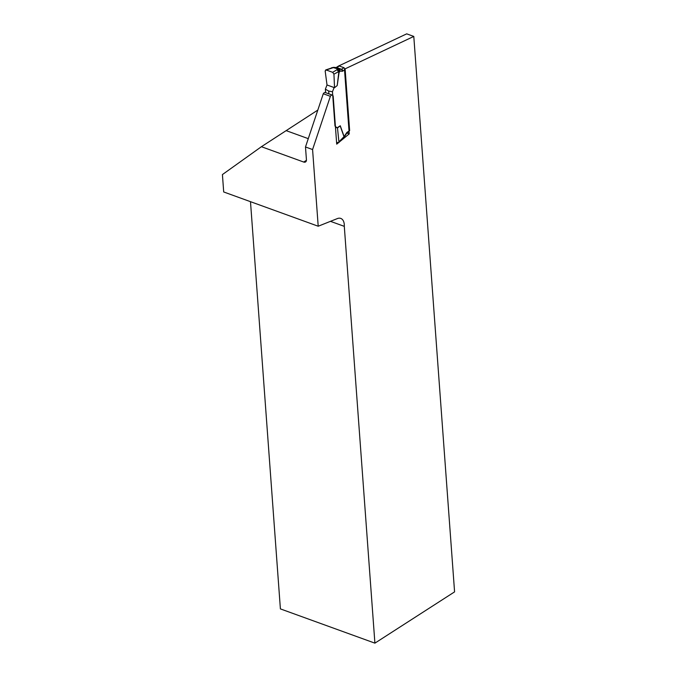 <?xml version="1.0" encoding="UTF-8"?>
<svg xmlns="http://www.w3.org/2000/svg" width="677" height="677" viewBox="0 0 677 677"><rect width="100%" height="100%" fill="white"/><g stroke="black" fill="none" stroke-linecap="round" stroke-linejoin="round"><path stroke-width="1.02" d="M338.238 142.889L336.706 144.15L333.211 96.549A2.708 1.582 109.9 0 0 332.39 95.118A2.708 1.582 109.9 0 0 330.368 96.32L312.579 149.541L318.207 226.228L337.374 218.578A11.611 6.787 -70.1 0 1 340.768 218.417A11.611 6.787 -70.1 0 1 344.297 226.346L374.906 643.15L280.396 608.894L250.49 201.678M338.635 65.991L406.699 33.85L413.791 36.423L454.58 591.876L374.906 643.15M413.791 36.423L344.475 69.147L349.222 133.894L339.6 141.781M337.391 66.752L339.245 65.999L336.799 67.573L341.521 69.282L343.967 67.708L339.245 65.999M317.818 110.08L261.407 146.706L303.719 162.048A3.867 2.496 57.2 0 0 305.572 161.938A3.867 2.496 57.2 0 0 306.427 159.755L305.488 146.977L323.276 93.748A2.708 1.582 -70.1 0 1 325.298 92.554L332.39 95.118M305.488 146.977L312.579 149.541M330.368 96.32L323.276 93.748M318.207 226.228L223.698 191.963L222.42 174.573L261.407 146.706M344.297 226.346L330.469 221.337M349.222 133.894L346.912 133.056M325.637 92.673L325.375 89.169L328.692 91.04L332.466 91.742L334.108 87.553L334.531 87.705L333.939 74.131L332.669 72.329L337.061 69.663L337.459 69.088L336.875 68.639L341.267 69.359A0.77 0.449 109.9 0 0 341.521 69.282A1.549 0.999 -122.8 0 1 342.807 71.06A2.319 1.354 -70.1 0 1 342.037 71.271L340.209 71.034L339.092 72.405L337.205 85.564L338.898 71.559L333.939 74.131M332.466 91.742L334.988 126.049L337.061 127.835L340.277 125.77L344.119 136.593L343.163 137.439M342.807 71.06L345.16 69.536L349.645 130.636L347.293 132.159A2.319 1.354 -70.1 0 0 346.565 132.904L344.119 136.593M325.375 89.169L327.016 84.98L334.108 87.553M335.462 127.259L337.484 127.987L340.277 125.77M336.875 68.639L333.363 67.607L326.238 69.993L332.669 72.329M338.466 66.067L336.13 67.565A1.549 0.999 -122.8 0 1 336.799 67.573A0.77 0.449 -70.1 0 1 336.545 67.641L334.328 67.438L337.264 68.563M336.571 142.365L338.686 142.695L338.915 141.865L337.484 127.987M326.238 69.993L325.163 70.95L327.016 84.98M334.531 87.705L337.205 85.564M328.692 91.04L328.895 93.858M343.967 67.708L345.008 68.902M337.061 69.663L338.331 71.474M340.209 71.034L339.439 69.122M337.459 69.088L338.898 71.559L339.49 71.398L338.382 68.91L337.459 69.088M325.679 69.951L332.035 67.844M334.717 67.412L336.325 67.59A1.549 1.244 -82.7 0 0 336.105 67.59M331.468 67.802L334.497 67.361M303.719 162.048L306.427 160.305M286.303 130.686L308.272 138.65M336.325 67.59A1.549 1.244 -82.7 0 1 336.545 67.641L341.267 69.359A1.549 1.244 -82.7 0 1 342.037 71.271M338.915 141.865L344.018 136.703L340.159 125.854M344.161 137.118L346.675 133.335A1.549 0.482 -146.5 0 0 346.565 132.904M346.675 133.335L346.946 133.03A1.549 0.999 -122.8 0 0 347.293 132.159M338.728 142.652L343.933 137.38M346.946 133.03L349.061 131.668M332.686 67.505L333.736 67.345"/></g></svg>
